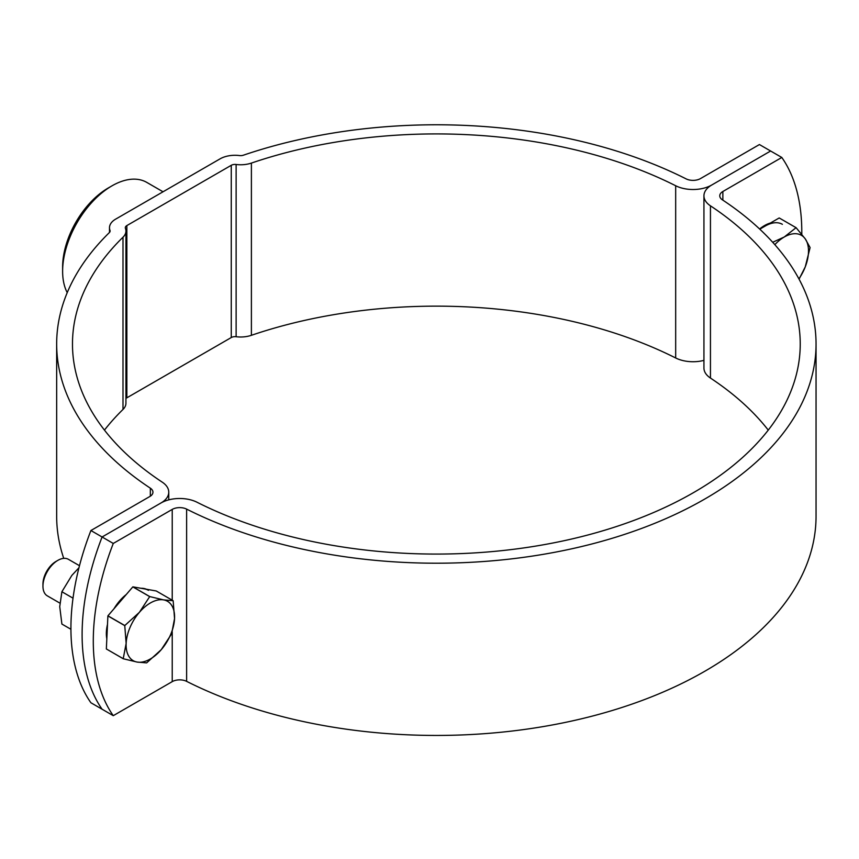 <?xml version="1.0" encoding="UTF-8"?>
<svg xmlns="http://www.w3.org/2000/svg" width="859" height="859" viewBox="0 0 859 859"><rect width="100%" height="100%" fill="white"/><g stroke="black" fill="none" stroke-linecap="round" stroke-linejoin="round"><path stroke-width="1.29" d="M90.904 530.529L102.092 536.982A210.938 121.785 120 0 0 102.092 709.223A210.938 121.785 -60 0 1 102.092 536.982L113.27 543.446A210.938 121.785 120 0 0 113.27 715.676L90.904 702.759A210.938 121.785 120 0 1 90.904 530.529L149.853 496.491A10.544 6.088 0 0 0 152.945 492.186A10.544 6.088 0 0 0 150.346 488.18A379.699 219.217 180 0 1 56.662 343.997A379.699 219.217 180 0 1 109.372 232.564A5.272 3.049 0 0 0 110.102 231.017A5.272 3.049 0 0 0 109.984 230.362A21.099 12.176 180 0 1 109.49 227.742A21.099 12.176 180 0 1 115.664 219.131L220.076 158.851A21.099 12.176 180 0 1 239.532 155.565A5.272 3.049 0 0 0 243.355 155.211A379.699 219.217 180 0 1 686.083 178.865A10.544 6.088 0 0 0 700.482 178.586L759.431 144.548L770.62 151.012L711.671 185.05L770.62 151.012L781.808 157.465A210.938 121.785 -60 0 1 801.78 234.292M703.94 195.809A26.371 15.226 180 0 0 710.447 205.827A363.872 210.079 0 0 1 800.234 343.997A363.872 210.079 0 0 1 586.89 535.254A363.872 210.079 0 0 1 197.033 502.247A26.371 15.226 180 0 0 161.041 502.944L102.092 536.982L161.041 502.944A26.371 15.226 0 0 0 168.761 492.186A26.371 15.226 0 0 0 162.265 482.167A363.872 210.079 180 0 1 72.478 343.997A363.872 210.079 180 0 1 122.998 237.213A21.099 12.176 0 0 0 125.929 231.017A21.099 12.176 0 0 0 125.435 228.397A5.272 3.049 180 0 1 125.307 227.742A5.272 3.049 180 0 1 126.853 225.584L231.264 165.304A5.272 3.049 180 0 1 236.128 164.488A21.099 12.176 0 0 0 251.397 163.081A363.872 210.079 180 0 1 675.679 185.748A26.371 15.226 0 0 0 711.671 185.05A26.371 15.226 180 0 0 703.94 195.809L703.94 368.049A26.371 15.226 180 0 0 710.447 378.057A363.872 210.079 0 0 1 768.257 430.112M125.929 398.544A5.272 3.049 180 0 1 126.853 397.824L231.264 337.544A5.272 3.049 180 0 1 236.128 336.717A21.099 12.176 0 0 0 251.397 335.311A363.872 210.079 180 0 1 675.679 357.978A26.371 15.226 0 0 0 703.94 360.372M104.454 430.112A363.872 210.079 180 0 1 122.998 409.442A21.099 12.176 0 0 0 125.929 403.247L125.929 231.017M63.738 558.361A379.699 219.217 180 0 1 56.662 516.227L56.662 343.997M62.621 271.283L62.621 266.977A64.468 37.216 -60 0 1 108.202 188.024L111.938 185.866A69.74 40.266 120 0 0 62.621 271.283A69.74 40.266 120 0 0 67.227 292.651M163.038 191.782L146.803 182.409A69.74 40.266 120 0 0 111.938 185.866L108.202 188.024M113.27 543.446L172.23 509.408A10.544 6.088 180 0 1 186.628 509.119A379.699 219.217 0 0 0 593.429 543.575A379.699 219.217 0 0 0 816.05 343.997A379.699 219.217 0 0 0 722.365 199.814A10.544 6.088 180 0 1 719.767 195.809A10.544 6.088 180 0 1 722.859 191.503L781.808 157.465M113.27 715.676L172.23 681.638A10.544 6.088 180 0 1 186.628 681.359A379.699 219.217 0 0 0 593.429 715.805A379.699 219.217 0 0 0 816.05 516.227L816.05 343.997M772.692 242.27L784.267 236.998A34.274 19.789 120 0 0 774.829 244.654M779.296 218.014L796.132 227.71L805.259 238.877A34.274 19.789 120 0 0 784.267 236.998L796.068 227.699L779.199 217.961L759.796 229.17M805.259 238.877L810.08 247.553A39.546 22.839 120 0 1 810.08 247.639L805.259 266.859A34.274 19.789 120 0 0 805.259 238.877M798.902 278.853A34.274 19.789 120 0 0 805.259 266.859L799.063 279.164M770.469 223.007A34.274 19.789 120 0 0 764.499 225.584A34.274 19.789 120 0 0 759.603 228.988M782.388 224.317A34.274 19.789 120 0 0 765.251 226.014M173.131 600.72L156.263 590.981L132.898 586.847L149.767 596.586L163.597 599.893L173.131 600.72A39.546 22.839 120 0 1 173.164 600.774L174.549 618.544A34.274 19.789 120 0 0 163.597 599.893A34.274 19.789 120 0 0 139.394 612.327A34.274 19.789 120 0 0 130.053 627.381A34.274 19.789 120 0 0 126.144 643.412L124.759 625.631L107.89 615.903L106.355 648.964L123.224 658.692L126.144 643.412A34.274 19.789 120 0 0 137.086 662.064A34.274 19.789 120 0 0 161.288 649.629A34.274 19.789 120 0 0 174.549 618.544L171.628 633.835A39.546 22.839 120 0 1 171.585 633.931L161.288 649.629L146.685 662.847A39.546 22.839 120 0 1 146.61 662.89L137.086 662.064L123.256 658.756L106.484 649.028M149.767 596.586A39.546 22.839 120 0 0 149.691 596.618L132.834 586.88L107.933 615.806L124.802 625.545A39.546 22.839 120 0 0 124.78 625.588A39.546 22.839 120 0 0 124.759 625.631M124.802 625.545L139.394 612.327L149.691 596.618M146.427 589.242A34.274 19.789 120 0 0 143.84 588.479A34.274 19.789 120 0 0 141.016 588.286M126.241 594.535A34.274 19.789 120 0 0 113.936 608.838M107.504 624.343A34.274 19.789 120 0 0 106.827 638.849M148.467 590.316A34.274 19.789 120 0 0 144.58 588.909M79.479 565.705L68.409 559.316A21.099 12.176 120 0 0 66.025 558.457A21.099 12.176 120 0 0 57.864 560.358A21.099 12.176 120 0 0 42.95 586.192A21.099 12.176 120 0 0 47.32 595.856L59.851 603.093M57.864 560.358L55.996 561.442A18.458 10.652 120 0 0 42.95 584.045L42.95 586.192M73.015 598.165L61.891 591.744L71.845 575.412L78.953 567.756M70.921 629.271L61.891 624.064L59.733 606.647L61.891 591.744M251.397 163.081L251.397 335.311M236.128 164.488L236.128 336.717M126.853 225.584L126.853 397.824M122.998 237.213L122.998 409.442M150.346 488.18L150.346 496.191M109.984 230.362L109.984 231.672M675.679 185.748L675.679 357.978M231.264 165.304L231.264 337.544M172.23 509.408L172.23 600.194M172.23 631.945L172.23 681.638M186.628 509.119L186.628 681.359M722.859 191.503L722.859 200.136M710.447 205.827L710.447 378.057M168.761 492.186L168.761 499.852M109.49 227.742L109.49 232.445"/></g></svg>

